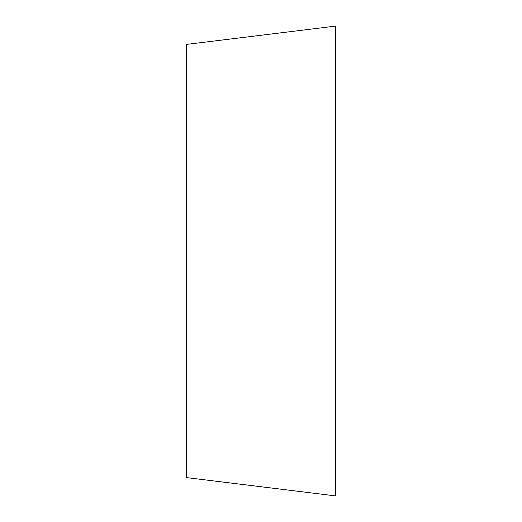 <?xml version="1.0" encoding="UTF-8"?>
<svg xmlns="http://www.w3.org/2000/svg" width="522" height="522" viewBox="0 0 522 522"><rect width="100%" height="100%" fill="white"/><g stroke="black" fill="none" stroke-linecap="round" stroke-linejoin="round"><path stroke-width="0.78" d="M186.419 44.416L186.419 477.584L335.581 495.9L335.581 26.1L186.419 44.416M335.581 150.31L335.581 485.773L335.581 150.31"/></g></svg>
